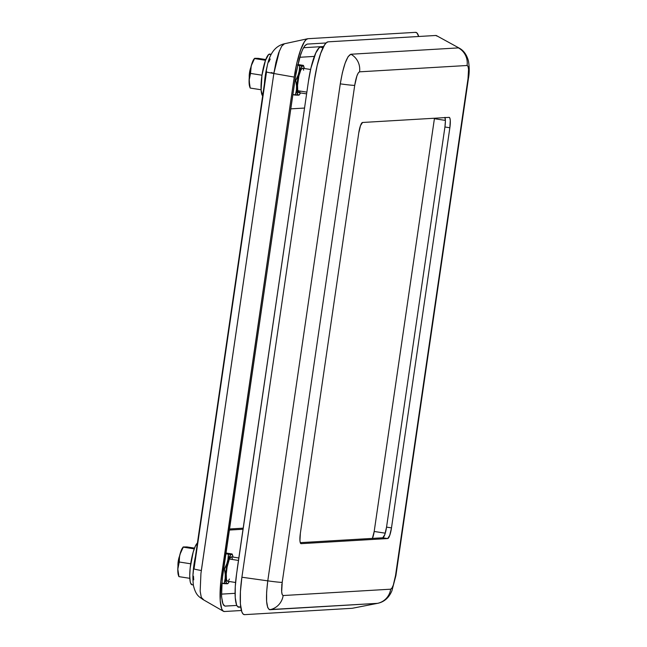 <?xml version="1.0" encoding="UTF-8"?>
<svg xmlns="http://www.w3.org/2000/svg" width="647" height="647" viewBox="0 0 647 647"><rect width="100%" height="100%" fill="white"/><g stroke="black" fill="none" stroke-linecap="round" stroke-linejoin="round"><path stroke-width="0.97" d="M436.749 35.787A38.343 8.039 98.8 0 0 435.674 35.488L328.134 41.837A38.343 8.039 98.8 0 0 314.402 80.228L241.897 577.229L267.777 580.852L340.282 83.851L342.4 72.61L345.158 63.058L348.126 56.612L350.876 54.243L458.408 47.894L459.556 48.388L459.006 47.999M377.589 603.344L269.233 609.611L267.737 607.614L266.613 601.395L266.629 591.973L267.777 580.852L241.897 577.229A38.343 8.039 98.8 0 0 244.574 614.65L352.105 608.301L244.574 614.65L243.078 614.019L241.857 611.949L240.393 603.894L240.409 591.698L241.897 577.229L314.402 80.228L317.143 65.687L320.718 53.28L324.576 44.91L326.428 42.662L328.134 41.837L435.674 35.488L437.162 36.127M467.077 65.493L359.546 71.833L358.292 72.925L356.934 75.861L354.71 85.355L282.205 582.357L281.671 591.738L282.189 594.577L283.143 595.539L390.675 589.191L391.928 588.099L393.287 585.163L395.511 575.668L468.016 78.667L468.549 69.286L468.032 66.455L467.077 65.493C468.719 66.18 469.026 70.572 468.016 78.667L395.511 575.668C394.16 583.788 392.543 588.301 390.675 589.191A17.04 16.644 86.6 0 1 377.371 603.368L377.565 603.344C384.148 602.001 388.928 597.812 391.904 590.8L395.915 575.571L468.42 78.57A17.04 0.752 -171.7 0 1 468.016 78.667A17.04 0.752 8.3 0 0 468.42 78.562C469.439 73.24 469.471 67.474 468.501 61.271C466.891 54.93 463.762 50.523 459.127 48.056L458.408 47.894A17.04 16.644 86.6 0 1 467.077 65.493A17.04 16.644 -93.4 0 0 458.408 47.894L350.876 54.243A17.04 16.644 86.6 0 1 359.546 71.833L467.077 65.493M444.934 117.35L445.395 121.167L444.926 126.99L449.859 127.758L391.492 527.887A10.651 2.232 -81.2 0 1 387.674 538.555L301.098 543.666L300.345 542.914L299.941 540.674L300.362 533.265L358.729 133.136L360.484 125.655L362.546 122.477L449.123 117.366L449.875 118.118L450.28 120.358L449.859 127.758L391.492 527.887L389.737 535.376L387.674 538.555L301.098 543.666A10.651 2.232 -81.2 0 1 301.001 543.658A10.651 2.232 -81.2 0 1 300.362 533.265L358.729 133.136A10.651 2.232 -81.2 0 1 362.546 122.477L449.123 117.366A10.651 2.232 -81.2 0 1 449.22 117.374A10.651 2.232 -81.2 0 1 449.859 127.758L444.926 126.99L386.55 527.119L384.795 534.608L382.733 537.786L300.257 542.655L382.733 537.786A10.651 2.232 98.8 0 0 386.55 527.119L444.926 126.99A10.651 2.232 98.8 0 0 445.023 117.608M395.915 575.563A17.04 0.752 -171.7 0 1 395.511 575.668A17.04 0.752 8.3 0 0 395.915 575.563M390.675 589.191L283.143 595.539A17.04 16.644 86.6 0 1 269.839 609.717L377.371 603.368A17.04 16.644 -93.4 0 0 390.675 589.191M269.839 609.717A17.04 16.644 -93.4 0 0 283.143 595.539C281.502 594.844 281.194 590.444 282.205 582.357A17.04 0.752 -171.7 0 1 267.777 580.852C265.561 598.548 266.249 608.172 269.839 609.717M282.205 582.357L354.71 85.355A17.04 0.752 -171.7 0 1 340.282 83.851L267.777 580.852A17.04 0.752 8.3 0 0 282.205 582.357M359.546 71.833A17.04 16.644 -93.4 0 0 350.876 54.243C346.792 56.2 343.258 66.067 340.282 83.851A17.04 0.752 8.3 0 0 354.71 85.355C356.06 77.236 357.678 72.731 359.546 71.833M391.492 527.887L386.55 527.119L391.492 527.887M387.674 538.555L382.733 537.786L387.674 538.555M250.745 67.765A6.389 1.343 98.8 0 0 249.499 72.771L250.874 67.482M249.338 77.988L249.499 72.771A6.389 1.343 98.8 0 0 249.257 77.349M179.47 556.347A6.389 1.343 98.8 0 0 178.224 561.345L179.599 556.056M178.062 566.562L178.224 561.345A6.389 1.343 98.8 0 0 177.982 565.923M323.443 46.875L320.669 47.037L322.877 47.999L320.669 47.037L319.157 47.773L315.793 52.957L310.9 68.234L308.465 81.166L236.576 573.954L235.249 586.813L235.233 597.65L236.535 604.816L237.627 606.651L240.724 607.112L238.953 607.218A34.089 7.141 98.8 0 1 236.576 573.954L308.465 81.166A34.089 7.141 98.8 0 1 320.669 47.037L323.443 46.875M282.149 583.772L281.663 584.969M372.357 538.514L374.192 531.462L434.469 118.231A8.524 1.787 98.8 0 1 434.404 118.7L445.379 120.407L434.404 118.7L374.192 531.462L385.256 533.185L374.192 531.462A8.524 1.787 98.8 0 1 372.413 538.393M237.142 569.514L308.134 83.463L237.142 569.514M300.046 91.656L298.898 92.658L297.725 90.701L306.783 92.109L297.725 90.701A12.358 2.588 98.8 0 0 298.777 92.65L306.532 93.855M310.617 69.488L302.578 68.234A12.358 2.588 98.8 0 0 298.72 76.791A12.358 2.588 98.8 0 0 297.725 90.701L297.547 85.283L298.906 75.942L300.677 70.386L301.898 68.501L302.933 68.428M303.33 69.083L303.621 70.183M238.824 557.981L231.302 556.808A12.358 2.588 98.8 0 0 229.378 559.024L238.468 560.439L229.378 559.024L231.157 556.808M229.418 579.016L228.795 580.189M228.197 580.941L227.162 581.055L226.458 579.332L226.272 573.954L227.129 566.909L229.378 559.024A12.358 2.588 98.8 0 0 226.369 572.506A12.358 2.588 98.8 0 0 227.501 581.224L235.565 582.486M231.642 556.986L232.338 558.709M192.159 584.759L190.647 583.262L190.145 581.362L189.741 575.628L190.161 568.074L193.154 552.223L195.257 546.343L197.408 543.051A21.302 4.464 98.8 0 0 190.469 565.446A21.302 4.464 98.8 0 0 191.957 584.751L193.324 584.961M196.445 552.74L193.971 564.483L193.073 574.035A21.302 4.464 -81.2 0 1 195.41 556.752M194.512 548.114L186.926 546.933L194.512 548.114M183.182 546.99L182.632 547.726A14.913 3.13 98.8 0 0 179.963 554.382A14.913 3.13 98.8 0 0 177.812 569.117L178.944 576.639L189.806 578.329L178.944 576.639L177.812 569.117L179.251 562.008L190.703 563.788L179.251 562.008L179.3 558.183L179.963 554.382L183.247 547.152L194.229 548.866L183.247 547.152L186.926 546.933L183.214 546.958M178.386 575.143L177.812 569.117L179.251 562.008L179.542 556.283L180.562 552.506L183.247 547.152M182.899 547.394L180.917 551.301L179.122 557.957L177.812 569.117A14.913 3.13 98.8 0 0 178.37 575.094L178.863 576.542M323.629 46.527L303.54 47.708L323.629 46.527M295.404 77.017L299.27 58.723L302.319 50.134L304.697 45.921L307.163 44.093L326.088 42.977L307.171 44.093L305.198 45.314L303.022 48.671L300.815 53.911L296.075 72.787L222.819 574.544L221.63 586.174L221.606 596.898L222.908 603.926L224.841 606.093L236.802 605.43L225.083 606.118L223.619 605.228L222.309 601.977L221.557 596.17L222.228 579.235L295.404 77.017M307.964 38.699L415.495 32.35A38.343 8.039 -81.2 0 1 418.682 36.491L416.992 32.981L415.495 32.35L307.964 38.699L306.257 39.524L304.405 41.764L300.548 50.142L296.973 62.541L294.231 77.09L220.805 581.475L220.223 600.748L221.686 608.811L222.908 610.873L224.404 611.512L241.388 610.509L224.404 611.512A38.343 8.039 -81.2 0 1 223.288 611.189A38.343 8.039 -81.2 0 1 221.727 574.091L294.231 77.09L273.835 73.515L200.942 573.404L200.158 591.18L201.298 597.416L203.401 599.51M193.72 579.882L193.453 576.186M307.673 38.739L284.251 43.802C270.583 47.166 267.745 61.886 266.168 71.752L193.663 568.753A17.04 0.752 8.3 0 0 201.33 570.517A17.04 0.752 -171.7 0 1 193.663 568.762A17.04 0.752 -171.7 0 1 194.06 568.656L266.564 71.655A17.04 0.752 -171.7 0 0 266.168 71.76A17.04 0.752 8.3 0 0 273.835 73.515L294.231 77.09A38.343 8.039 -81.2 0 1 307.624 38.747M268.82 61.999L270.203 58.998M229.467 528.979L243.175 528.17L229.467 528.979M284.47 43.77L281.712 46.172L278.72 52.658L275.954 62.29L273.835 73.515L279.496 50.612M282.682 44.878L283.475 44.166M201.33 570.517L273.835 73.515A17.04 0.752 -171.7 0 1 266.168 71.76M299.698 57.276L314.369 56.41L299.698 57.276M229.313 530.055L243.013 529.246L229.313 530.055M304.462 108.057L290.754 108.866L304.462 108.057M221.476 594.124L235.079 593.323L221.476 594.124M271.222 72.496A11.929 0.526 8.3 0 0 273.875 73.224A11.929 0.526 -171.7 0 1 271.222 72.496M269.581 54.065A21.302 4.464 98.8 0 0 262.253 73.434A21.302 4.464 98.8 0 0 262.65 95.869L261.113 90.208L261.954 75.392L265.456 60.422L268.634 54.526L271.19 54.316L269.581 54.065A21.302 4.464 98.8 0 1 269.783 54.073L271.198 54.291M264.437 83.6A21.302 4.464 -81.2 0 1 267.227 65.978M265.788 59.54L258.202 58.359L265.788 59.54M249.661 86.561L249.216 78.699L250.526 73.426L251.238 65.8A14.913 3.13 98.8 0 0 249.087 80.543L250.219 88.065L261.081 89.755L250.219 88.065L249.087 80.543L250.526 73.426L261.978 75.214L250.526 73.426L250.575 69.609L251.238 65.8L254.522 58.578L265.505 60.284L254.522 58.578L258.202 58.359L254.692 58.311L253.907 59.152A14.913 3.13 98.8 0 0 251.238 65.8L254.522 58.578M254.174 58.82L252.193 62.719L250.397 69.375L249.087 80.543A14.913 3.13 98.8 0 0 249.645 86.512L250.138 87.968M264.413 83.948L265.246 75.909L267.227 65.97M232.103 553.969L225.965 553.015L232.136 554.172L225.852 553.783L228.423 554.188L228.375 558.005L226.353 565.51L224.428 569.037L223.644 568.915L224.428 569.037L225.293 572.805L225.14 580.197L224.121 583.667L221.84 583.311L227.801 583.448M226.895 583.772L227.833 583.651M232.136 554.172L231.553 554.277A14.913 3.13 -81.2 0 1 232.677 555.514A14.913 3.13 -81.2 0 1 233.025 557.075L232.305 554.73L228.423 554.188L227.712 561.814L224.428 569.037L225.56 576.55L224.121 583.667L227.251 583.764A14.913 3.13 -81.2 0 1 225.56 576.55A14.913 3.13 -81.2 0 1 227.712 561.814A14.913 3.13 -81.2 0 1 231.553 554.277L230.647 554.827L228.666 558.725L226.879 565.381L225.763 573.016L225.625 579.575L226.499 583.303L227.251 583.764L228.148 583.206L229.232 581.499A14.913 3.13 -81.2 0 1 228.415 582.874A14.913 3.13 -81.2 0 1 227.251 583.764M303.378 65.387L297.766 64.514L303.411 65.59L297.588 65.282L299.698 65.606L299.65 69.431L297.628 76.936L295.703 80.463L294.919 80.333L295.703 80.463L296.569 84.223L296.415 91.623L295.396 95.093L292.824 94.688L299.076 94.874M298.17 95.198L299.108 95.077M303.411 65.59L302.828 65.703A14.913 3.13 -81.2 0 1 303.953 66.94A14.913 3.13 -81.2 0 1 304.3 68.501L303.58 66.156L299.698 65.606L298.987 73.232L295.703 80.463L296.836 87.976L295.396 95.093L298.526 95.182A14.913 3.13 -81.2 0 1 296.836 87.976A14.913 3.13 -81.2 0 1 298.987 73.232A14.913 3.13 -81.2 0 1 302.828 65.703L300.944 67.765L298.987 73.232L297.038 84.442L296.9 91.001L297.774 94.729L298.526 95.182L299.424 94.632L300.507 92.917A14.913 3.13 -81.2 0 1 299.69 94.3A14.913 3.13 -81.2 0 1 298.526 95.182M459.127 48.056L436.62 35.706M352.356 608.269L377.565 603.344M300.135 71.736L299.448 71.631M228.852 560.31L228.173 560.205M223.417 611.269L202.648 599.332C199.786 596.955 196.025 596.211 193.429 585.551C192.669 579.122 192.741 573.525 193.663 568.753M232.677 555.514L232.184 554.067M227.865 583.618L228.415 582.874M303.953 66.94L303.459 65.484M299.149 95.044L299.69 94.3"/></g></svg>

